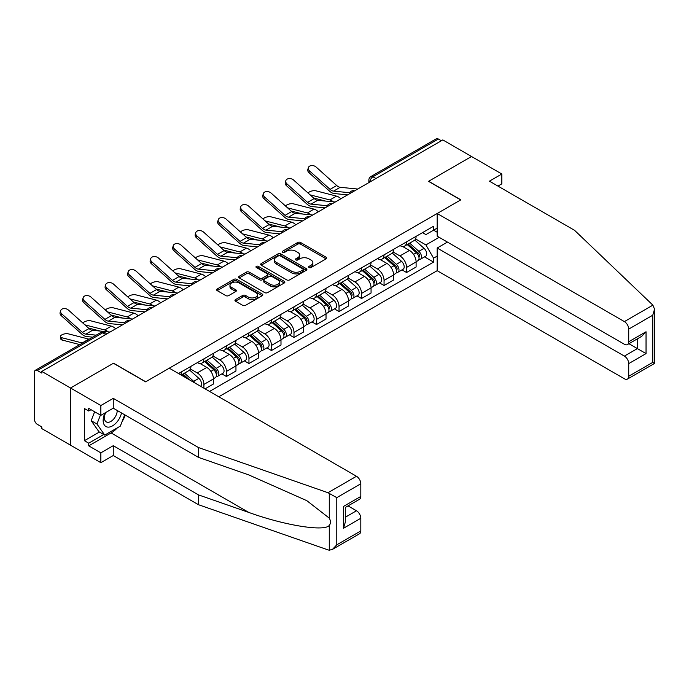 <?xml version="1.0" encoding="UTF-8"?>
<svg xmlns="http://www.w3.org/2000/svg" width="689" height="689" viewBox="0 0 689 689"><rect width="100%" height="100%" fill="white"/><g stroke="black" fill="none" stroke-linecap="round" stroke-linejoin="round"><path stroke-width="1.03" d="M309.034 267.539A1.404 0.81 0 0 0 311.023 267.539L326.078 258.84A2.007 1.154 0 0 0 326.664 258.022A2.007 1.154 0 0 0 326.078 257.204L300.568 242.485A2.007 1.154 0 0 0 297.734 242.485L282.679 251.175A1.404 0.81 0 0 0 282.275 251.743A1.404 0.81 0 0 0 282.679 252.32A1.404 0.81 0 0 0 284.669 252.32L286.615 251.192A6.408 3.703 0 0 1 295.684 251.192L297.812 252.424A6.408 3.703 0 0 1 299.689 255.042A6.408 3.703 0 0 1 297.812 257.66L295.857 258.78A1.404 0.81 0 0 0 295.452 259.357A1.404 0.81 0 0 0 295.857 259.925A1.404 0.81 0 0 0 297.846 259.925L299.793 258.806A6.408 3.703 0 0 1 308.861 258.806L310.989 260.029A6.408 3.703 0 0 1 312.866 262.647A6.408 3.703 0 0 1 310.989 265.265L309.034 266.393A1.404 0.81 0 0 0 308.629 266.962A1.404 0.81 0 0 0 309.034 267.539L309.034 266.393M235.535 299.577A2.007 1.154 0 0 0 234.949 300.395A2.007 1.154 0 0 0 235.535 301.214L242.692 305.348A2.007 1.154 0 0 0 245.525 305.348L262.242 295.693A2.007 1.154 0 0 0 262.836 294.875A2.007 1.154 0 0 0 262.242 294.057L236.74 279.338A2.007 1.154 0 0 0 233.907 279.338L217.19 288.984A2.007 1.154 0 0 0 216.604 289.802A2.007 1.154 0 0 0 217.19 290.62L225.828 295.615A2.007 1.154 0 0 0 228.662 295.615L235.819 291.481A2.007 1.154 0 0 0 236.405 290.663A2.007 1.154 0 0 0 235.819 289.845L231.538 287.373A5.357 3.092 0 0 1 229.962 285.186A5.357 3.092 0 0 1 233.27 282.326A5.357 3.092 0 0 1 239.117 282.998L255.903 292.687A5.357 3.092 0 0 1 257.471 294.875A5.357 3.092 0 0 1 254.163 297.734A5.357 3.092 0 0 1 248.324 297.062L245.525 295.452A2.007 1.154 0 0 0 242.692 295.452L235.535 299.577L235.535 301.214L242.692 297.114L242.692 295.452M41.814 371.431L442.803 139.919L471.526 156.506L428.515 181.336L460.7 199.922L145.741 381.766L113.556 363.181L70.536 388.019L41.814 371.431L41.814 373.102L37.335 370.518A4.082 2.36 -120 0 0 35.294 370.312A4.082 2.36 -120 0 0 34.45 372.181L34.45 419.351A4.082 2.36 -120 0 0 37.335 424.355L41.814 426.939L41.814 428.601L70.536 445.189L70.536 388.019L70.536 445.189L100.852 462.689L100.852 452.854L113.263 445.688L113.263 455.524L100.852 462.689M286.753 279.906A2.007 1.154 0 0 0 289.587 279.906L306.312 270.252A2.007 1.154 0 0 0 306.898 269.433A2.007 1.154 0 0 0 306.312 268.615L280.802 253.897A2.007 1.154 0 0 0 277.968 253.897L261.252 263.551A2.007 1.154 0 0 0 260.666 264.369A2.007 1.154 0 0 0 261.252 265.187L286.753 279.906M256.928 267.84A1.404 0.81 0 0 1 258.349 268.038L258.349 266.367L284.281 281.336A2.007 1.154 0 0 1 284.867 282.154A2.007 1.154 0 0 1 284.281 282.972L267.556 292.627A2.007 1.154 0 0 1 264.722 292.627L239.221 277.9L239.221 276.263A2.007 1.154 0 0 0 238.635 277.081A2.007 1.154 0 0 0 239.221 277.9M239.221 276.263L246.378 272.138A2.007 1.154 0 0 1 249.211 272.138L259.555 278.106A2.007 1.154 0 0 0 262.388 278.106L267.134 275.367A2.007 1.154 0 0 0 267.72 274.549A2.007 1.154 0 0 0 267.134 273.731L256.368 267.513A1.404 0.81 0 0 1 255.955 266.944A1.404 0.81 0 0 1 256.816 266.195A1.404 0.81 0 0 1 258.349 266.367M218.783 396.769L437.179 270.682L624.389 378.769A6.123 3.54 -120 0 0 627.455 379.071A6.123 3.54 -120 0 0 628.721 376.263L628.721 363.603A6.123 3.54 -120 0 0 624.389 356.101L637.385 348.6L646.041 353.595L628.721 363.603M375.97 178.503L372.938 176.754A4.082 2.36 60 0 0 370.897 176.556L436.292 138.799A4.082 2.36 60 0 1 438.333 139.006L372.938 176.754A4.082 2.36 120 0 0 370.053 181.758L370.053 181.922M441.365 140.754L438.333 139.006M406.57 241.839A9.388 5.417 60 0 1 404.632 246.059L414.158 240.556A9.388 5.417 -120 0 0 416.104 236.344M393.057 251.959L399.93 255.929A9.388 5.417 60 0 1 406.57 267.427L416.104 261.932A9.388 5.417 -120 0 0 409.464 250.426L402.643 246.49M416.104 261.932L416.104 267.013L406.57 272.508L402.006 269.873M404.632 246.059A9.388 5.417 60 0 1 400.008 245.637M406.57 267.427L406.57 272.508M384.057 254.844A9.388 5.417 60 0 1 382.111 259.055L391.636 253.561A9.388 5.417 -120 0 0 393.583 249.34M379.484 282.878L384.057 285.513L393.583 280.01L393.583 274.928A9.388 5.417 -120 0 0 386.942 263.431L380.121 259.495M382.111 259.055A9.388 5.417 60 0 1 377.486 258.633M370.536 264.955L377.417 268.925A9.388 5.417 60 0 1 384.057 280.432L384.057 285.513M361.536 267.849A9.388 5.417 60 0 1 359.589 272.06L369.123 266.557A9.388 5.417 -120 0 0 371.061 262.345M356.971 295.874L361.536 298.509L371.061 293.014L371.061 287.933A9.388 5.417 -120 0 0 364.421 276.427L357.608 272.491M359.589 272.06A9.388 5.417 60 0 1 354.973 271.638M348.014 277.96L354.895 281.93A9.388 5.417 60 0 1 361.536 293.428L361.536 298.509M339.022 280.845A9.388 5.417 60 0 1 337.076 285.057L346.601 279.562A9.388 5.417 -120 0 0 348.548 275.342M334.449 308.879L339.022 311.514L348.548 306.011L348.548 300.929A9.388 5.417 -120 0 0 341.908 289.432L335.087 285.496M337.076 285.057A9.388 5.417 60 0 1 332.451 284.635M325.501 290.956L332.382 294.926A9.388 5.417 60 0 1 339.022 306.433L339.022 311.514M316.501 293.85A9.388 5.417 60 0 1 314.554 298.061L324.088 292.558A9.388 5.417 -120 0 0 326.026 288.346M311.936 321.875L316.501 324.51L326.026 319.016L326.026 313.934A9.388 5.417 -120 0 0 319.386 302.428L312.573 298.492M314.554 298.061A9.388 5.417 60 0 1 309.938 297.639M302.979 303.961L309.861 307.931A9.388 5.417 60 0 1 316.501 319.429L316.501 324.51M293.988 306.846A9.388 5.417 60 0 1 292.041 311.058L301.567 305.563A9.388 5.417 -120 0 0 303.513 301.343M289.414 334.88L293.988 337.515L303.513 332.012L303.513 326.93A9.388 5.417 -120 0 0 296.873 315.433L290.052 311.497M292.041 311.058A9.388 5.417 60 0 1 287.416 310.636M280.466 316.957L287.347 320.928A9.388 5.417 60 0 1 293.988 332.434L293.988 337.515M271.466 319.851A9.388 5.417 60 0 1 269.52 324.063L279.045 318.559A9.388 5.417 -120 0 0 280.991 314.348M266.901 347.876L271.466 350.512L280.991 345.017L280.991 339.935A9.388 5.417 -120 0 0 274.351 328.429L267.53 324.493M269.52 324.063A9.388 5.417 60 0 1 264.895 323.641M257.944 329.962L264.826 333.932A9.388 5.417 60 0 1 271.466 345.43L271.466 350.512M248.944 332.847A9.388 5.417 60 0 1 247.006 337.059L256.532 331.564A9.388 5.417 -120 0 0 258.478 327.344M244.38 360.881L248.944 363.516L258.478 358.013L258.478 352.932A9.388 5.417 -120 0 0 251.838 341.434L245.017 337.498M247.006 337.059A9.388 5.417 60 0 1 242.382 336.637M235.431 342.958L242.304 346.929A9.388 5.417 60 0 1 248.944 358.435L248.944 363.516M226.431 345.852A9.388 5.417 60 0 1 224.485 350.064L234.01 344.56A9.388 5.417 -120 0 0 235.957 340.349M221.867 373.877L226.431 376.513L235.957 371.018L235.957 365.937A9.388 5.417 -120 0 0 229.316 354.43L222.495 350.494M224.485 350.064A9.388 5.417 60 0 1 219.86 349.642M212.91 355.963L219.791 359.934A9.388 5.417 60 0 1 226.431 371.431L226.431 376.513M203.91 358.848A9.388 5.417 60 0 1 201.963 363.06L211.497 357.565A9.388 5.417 -120 0 0 213.435 353.345M205.064 388.854L213.435 384.014L213.435 378.933A9.388 5.417 -120 0 0 206.803 367.435L199.982 363.499M201.963 363.06A9.388 5.417 60 0 1 197.347 362.638M190.388 368.959L197.269 372.93A9.388 5.417 60 0 1 203.91 384.436L203.91 388.183M181.19 375.066L188.975 370.561A9.388 5.417 -120 0 0 190.922 366.35M181.396 371.853A9.388 5.417 60 0 1 180.699 374.782M437.179 232.262L433.57 230.178L425.914 234.596L422.521 232.632M415.57 238.954L425.914 244.931L439.126 237.3M437.179 256.093L433.57 258.177L425.914 244.931M209.542 391.438L433.57 262.096L433.57 258.177M437.179 228.093L433.57 230.178L433.57 226.259L178.511 373.516M424.527 256.876L433.57 262.096M309.594 267.737L310.989 266.936A6.408 3.703 0 0 0 312.866 264.318L312.866 262.647M299.689 255.042L299.689 256.704A6.408 3.703 0 0 1 297.812 259.322L296.416 260.123M326.078 257.204L326.078 258.84L300.568 244.147A2.007 1.154 0 0 0 297.734 244.147L283.248 252.518M306.312 268.615L306.312 270.252L280.802 255.559A2.007 1.154 0 0 0 277.968 255.559L261.277 265.196L261.252 263.551M302.764 270.01A1.404 0.81 0 0 0 303.177 269.433A1.404 0.81 0 0 0 302.764 268.865L280.38 255.938A1.404 0.81 0 0 0 278.399 255.938L276.341 257.126A6.408 3.703 0 0 0 274.463 259.744A6.408 3.703 0 0 0 276.341 262.363L291.645 271.199A6.408 3.703 0 0 0 300.714 271.199L302.764 270.01L302.764 271.673A1.404 0.81 0 0 0 303.177 271.104L303.177 269.433M274.463 259.744L274.463 261.407A6.408 3.703 0 0 0 276.341 264.025L276.341 262.363M302.764 271.673L300.714 272.861A6.408 3.703 0 0 1 291.645 272.861L276.341 264.025M239.247 277.917L246.378 273.8L246.378 272.138M267.72 274.549L267.72 276.22A2.007 1.154 0 0 1 267.134 277.038L262.388 279.777A2.007 1.154 0 0 1 259.555 279.777L249.211 273.8A2.007 1.154 0 0 0 246.378 273.8M258.349 268.038L284.247 282.99M270.286 284.307A5.357 3.092 0 0 0 276.125 284.979A5.357 3.092 0 0 0 279.433 282.12A5.357 3.092 0 0 0 277.865 279.932L271.948 276.513A2.007 1.154 0 0 0 269.115 276.513L264.369 279.252A2.007 1.154 0 0 0 263.784 280.07A2.007 1.154 0 0 0 264.369 280.888L270.286 284.307L270.286 285.969A5.357 3.092 0 0 0 276.125 286.641A5.357 3.092 0 0 0 279.433 283.782L279.433 282.12M263.784 280.07L263.784 281.741A2.007 1.154 0 0 0 264.369 282.559L264.369 280.888M270.286 285.969L264.369 282.559M257.471 294.875L257.471 296.546A5.357 3.092 0 0 1 254.163 299.405A5.357 3.092 0 0 1 248.324 298.733L245.525 297.114A2.007 1.154 0 0 0 242.692 297.114M229.962 285.186L229.962 286.848A5.357 3.092 0 0 0 231.538 289.036L231.538 287.373M235.819 289.845L235.819 291.481L231.538 289.036M262.216 295.71L236.74 281A2.007 1.154 0 0 0 233.907 281L217.216 290.637L217.19 288.984M340.848 198.785A10.206 5.891 -120 0 0 336.516 196.115L315.95 190.827A4.694 1.886 -11.9 0 0 311.402 191.103A4.694 1.886 -11.9 0 0 308.138 193.092M407.225 244.561L416.397 252.751A5.107 2.945 60 0 1 417.999 260.64L416.096 261.742M407.466 244.776L411.789 247.273M408.155 244.027L418.361 253.139A2.446 1.412 60 0 1 419.127 256.928A2.446 1.412 60 0 1 418.903 257.014M409.679 243.139L418.852 251.33A5.107 2.945 60 0 1 420.454 259.219A5.107 2.945 60 0 1 418.912 259.383M414.795 240.073L424.054 248.333A5.107 2.945 60 0 1 425.656 256.222L420.454 259.219M325.492 201.067L313.624 198.019M333.347 201.843A10.206 5.891 -120 0 0 329.876 199.948L310.11 194.866M357.755 189.027L340.202 187.305A7.553 4.358 60 0 1 336.723 185.539L316.165 167.082A4.694 3.333 15.6 0 0 311.54 165.567A4.694 3.333 15.6 0 0 308.319 167.737A4.694 3.333 15.6 0 0 309.525 170.915L309.017 172.715A4.694 3.333 -164.4 0 1 307.819 169.537L308.319 167.737M349.771 192.731L333.562 191.137A7.553 4.358 60 0 1 330.083 189.372L309.525 170.915M347.644 194.866L334.277 193.549A10.206 5.891 60 0 1 329.583 191.172L309.017 172.715M318.327 211.79A10.206 5.891 -120 0 0 313.995 209.112L293.428 203.823A4.694 1.886 -11.9 0 0 288.889 204.108A4.694 1.886 -11.9 0 0 285.616 206.097M384.703 257.557L393.884 265.747A5.107 2.945 60 0 1 395.486 273.636L393.583 274.739M384.953 257.781L389.268 260.27M385.633 257.023L395.839 266.135A2.446 1.412 60 0 1 396.614 269.924A2.446 1.412 60 0 1 396.39 270.01M387.158 256.144L396.339 264.335A5.107 2.945 60 0 1 397.941 272.224A5.107 2.945 60 0 1 396.399 272.388M392.274 253.07L401.532 261.329A5.107 2.945 60 0 1 403.134 269.227L397.941 272.224M302.971 214.072L291.102 211.015M310.825 214.839A10.206 5.891 -120 0 0 307.354 212.944L287.597 207.863M295.814 224.786A10.206 5.891 -120 0 0 291.481 222.116L270.915 216.828A4.694 1.886 -11.9 0 0 266.367 217.104A4.694 1.886 -11.9 0 0 263.103 219.093M362.19 270.562L371.362 278.752A5.107 2.945 60 0 1 372.964 286.641L371.061 287.744M362.431 270.777L366.755 273.275M363.112 270.028L373.326 279.14A2.446 1.412 60 0 1 374.093 282.929A2.446 1.412 60 0 1 373.869 283.015M364.645 269.141L373.817 277.331A5.107 2.945 60 0 1 375.419 285.22A5.107 2.945 60 0 1 373.877 285.384M369.76 266.075L379.019 274.334A5.107 2.945 60 0 1 380.621 282.223L375.419 285.22M280.449 227.069L268.589 224.02M288.303 227.844A10.206 5.891 -120 0 0 284.841 225.949L265.076 220.868M652.888 305.149L654.55 309.189L652.759 315.217L628.721 329.101A6.123 3.54 -120 0 0 624.389 321.599L652.888 305.149L574.592 230.341L489.431 181.173L501.842 174.007L471.526 156.506L428.661 181.259L460.846 199.844L437.179 213.504L624.389 321.599M501.842 174.007L501.842 183.842L497.949 186.09M437.179 270.682L437.179 248.014L624.389 356.101M437.179 213.504L437.179 236.172L624.389 344.267A6.123 3.54 -120 0 0 627.455 344.569A6.123 3.54 -120 0 0 628.721 341.761L628.721 329.101M447.428 242.097L437.179 248.014M628.928 343.716L637.385 348.6L637.385 338.833M628.721 341.761L646.041 331.762L641.717 336.335L627.455 344.569M628.721 376.263L652.759 362.388L653.672 362.914M113.263 445.688L198.423 494.857L198.423 504.692L327.99 549.891L329.282 550.201L332.451 549.391L336.783 544.818L360.812 530.943A6.123 3.54 60 0 1 359.546 533.742L332.451 549.391M198.423 494.857L248.763 512.418C284.523 525.414 324.588 531.865 329.282 525.388C330.858 523.416 330.858 520.996 329.282 518.128L306.794 500.653L248.763 474.919L198.423 457.35L113.263 408.181L100.852 415.355L88.726 408.353L88.726 411.014L84.394 408.517L84.394 440.684L88.726 443.191L103.738 434.518M198.423 504.692L113.263 455.524M360.812 483.773L336.783 497.647L327.99 492.721L198.423 447.523L113.263 398.354L100.852 405.52L70.536 388.019L113.409 363.267L145.594 381.852L169.27 368.184L356.489 476.271A6.123 3.54 60 0 1 360.812 483.773L360.812 496.442A6.123 3.54 60 0 1 359.546 499.241L345.292 507.474L345.292 522.236L343.492 528.274L343.492 506.441C345.835 507.784 345.835 507.784 343.492 506.441L360.812 496.442M100.852 405.52L100.852 415.355M117.466 427.766A22.97 13.263 -60 0 1 111.101 432.933L88.726 445.852L100.852 452.854M88.726 445.852L88.726 443.191M113.263 398.354L113.263 408.181M198.423 447.523L198.423 457.35M345.292 517.241L356.489 510.773A6.123 3.54 60 0 1 360.812 518.274L360.812 530.943M356.489 510.773L348.031 505.89M125.286 415.123A22.97 13.263 -60 0 1 122.022 421.754M91.034 409.688L88.726 411.014M84.394 440.684L99.405 432.02M104.978 412.969A13.272 7.657 120 0 0 103.161 420.436A13.272 7.657 120 0 0 111.17 426.525A13.272 7.657 120 0 0 121.522 412.952M105.693 412.556A9.086 5.245 120 0 0 104.409 417.741A9.086 5.245 120 0 0 106.287 421.901A9.086 5.245 120 0 0 113.229 419.532A9.086 5.245 120 0 0 117.251 410.489M124.718 414.795L120.334 426.103L104.745 435.103L98.975 431.77L91.181 420.686L94.643 411.764M104.745 435.103L96.96 424.019L100.413 415.105M91.181 420.686L96.96 424.019M335.233 202.023L317.681 200.301A7.553 4.358 60 0 1 314.21 198.544L293.643 180.087A4.694 3.333 15.6 0 0 289.027 178.572A4.694 3.333 15.6 0 0 285.797 180.742A4.694 3.333 15.6 0 0 287.003 183.92L286.503 185.72A4.694 3.333 -164.4 0 1 285.298 182.542L285.797 180.742M327.249 205.727L311.04 204.133A7.553 4.358 60 0 1 307.57 202.377L287.003 183.92M325.122 207.863L311.764 206.554A10.206 5.891 60 0 1 307.07 204.177L286.503 185.72M312.72 215.028L295.168 213.306A7.553 4.358 60 0 1 291.688 211.54L271.121 193.084A4.694 3.333 15.6 0 0 266.505 191.568A4.694 3.333 15.6 0 0 263.284 193.738A4.694 3.333 15.6 0 0 264.481 196.916L263.982 198.716A4.694 3.333 -164.4 0 1 262.785 195.538L263.284 193.738M304.736 218.732L288.527 217.138A7.553 4.358 60 0 1 285.048 215.373L264.481 196.916M302.609 220.868L289.242 219.55A10.206 5.891 60 0 1 284.548 217.173L263.982 198.716M273.292 237.791A10.206 5.891 -120 0 0 268.96 235.113L248.393 229.825A4.694 1.886 -11.9 0 0 243.846 230.109A4.694 1.886 -11.9 0 0 240.582 232.098M339.668 283.558L348.849 291.748A5.107 2.945 60 0 1 350.451 299.637L348.548 300.74M339.918 283.782L344.233 286.271M340.599 283.024L350.804 292.136A2.446 1.412 60 0 1 351.579 295.925A2.446 1.412 60 0 1 351.356 296.012M342.123 282.146L351.304 290.336A5.107 2.945 60 0 1 352.906 298.225A5.107 2.945 60 0 1 351.364 298.389M347.239 279.071L356.497 287.33A5.107 2.945 60 0 1 358.099 295.228L352.906 298.225M257.936 240.073L246.068 237.016M265.79 240.84A10.206 5.891 -120 0 0 262.32 238.954L242.562 233.864M250.77 250.787A10.206 5.891 -120 0 0 246.438 248.118L225.88 242.829A4.694 1.886 -11.9 0 0 221.333 243.105A4.694 1.886 -11.9 0 0 218.068 245.095M317.155 296.563L326.328 304.753A5.107 2.945 60 0 1 327.93 312.642L326.026 313.745M317.396 296.778L321.711 299.276M318.077 296.029L328.291 305.141A2.446 1.412 60 0 1 329.058 308.93A2.446 1.412 60 0 1 328.834 309.017M319.61 295.142L328.782 303.332A5.107 2.945 60 0 1 330.384 311.221A5.107 2.945 60 0 1 328.842 311.385M324.726 292.076L333.976 300.335A5.107 2.945 60 0 1 335.577 308.224L330.384 311.221M235.414 253.07L223.555 250.021M243.269 253.845A10.206 5.891 -120 0 0 239.806 251.95L220.041 246.869M228.257 263.792A10.206 5.891 -120 0 0 223.925 261.114L203.358 255.826A4.694 1.886 -11.9 0 0 198.811 256.11A4.694 1.886 -11.9 0 0 195.547 258.099M294.634 309.559L303.815 317.75A5.107 2.945 60 0 1 305.416 325.639L303.513 326.741M294.875 309.783L299.198 312.272M295.564 309.025L305.77 318.137A2.446 1.412 60 0 1 306.536 321.927A2.446 1.412 60 0 1 306.321 322.013M297.088 308.147L306.269 316.337A5.107 2.945 60 0 1 307.871 324.226A5.107 2.945 60 0 1 306.329 324.39M302.204 305.072L311.462 313.331A5.107 2.945 60 0 1 313.064 321.229L307.871 324.226M212.901 266.075L201.033 263.017M220.756 266.841A10.206 5.891 -120 0 0 217.285 264.955L197.519 259.865M290.198 228.025L272.646 226.302A7.553 4.358 60 0 1 269.175 224.545L248.608 206.089A4.694 3.333 15.6 0 0 243.992 204.573A4.694 3.333 15.6 0 0 240.762 206.743A4.694 3.333 15.6 0 0 241.968 209.921L241.469 211.721A4.694 3.333 -164.4 0 1 240.263 208.543L240.762 206.743M282.214 231.728L266.006 230.135A7.553 4.358 60 0 1 262.535 228.378L241.968 209.921M280.087 233.864L266.729 232.555A10.206 5.891 60 0 1 262.035 230.178L241.469 211.721M267.685 241.029L250.133 239.307A7.553 4.358 60 0 1 246.653 237.541L226.087 219.085A4.694 3.333 15.6 0 0 221.47 217.569A4.694 3.333 15.6 0 0 218.249 219.739A4.694 3.333 15.6 0 0 219.446 222.917L218.947 224.717A4.694 3.333 -164.4 0 1 217.741 221.539L218.249 219.739M259.693 244.733L243.493 243.139A7.553 4.358 60 0 1 240.013 241.383L219.446 222.917M257.565 246.869L244.207 245.551A10.206 5.891 60 0 1 239.514 243.174L218.947 224.717M245.163 254.026L227.611 252.303A7.553 4.358 60 0 1 224.14 250.546L203.574 232.09A4.694 3.333 15.6 0 0 198.949 230.574A4.694 3.333 15.6 0 0 195.728 232.744A4.694 3.333 15.6 0 0 196.933 235.922L196.434 237.722A4.694 3.333 -164.4 0 1 195.228 234.544L195.728 232.744M237.18 257.729L220.971 256.136A7.553 4.358 60 0 1 217.5 254.379L196.933 235.922M235.052 259.865L221.694 258.556A10.206 5.891 60 0 1 216.992 256.179L196.434 237.722M205.735 276.789A10.206 5.891 -120 0 0 201.403 274.119L180.837 268.831A4.694 1.886 -11.9 0 0 176.298 269.106A4.694 1.886 -11.9 0 0 173.034 271.096M272.121 322.564L281.293 330.754A5.107 2.945 60 0 1 282.895 338.643L280.991 339.746M272.362 322.779L276.677 325.277M273.042 322.03L283.257 331.142A2.446 1.412 60 0 1 284.023 334.932A2.446 1.412 60 0 1 283.799 335.018M274.575 321.143L283.747 329.333A5.107 2.945 60 0 1 285.349 337.222A5.107 2.945 60 0 1 283.808 337.386M279.691 318.077L288.941 326.336A5.107 2.945 60 0 1 290.543 334.225L285.349 337.222M190.379 279.071L178.511 276.022M198.234 279.846A10.206 5.891 -120 0 0 194.763 277.951L175.006 272.87M222.65 267.031L205.089 265.308A7.553 4.358 60 0 1 201.619 263.542L181.052 245.086A4.694 3.333 15.6 0 0 176.436 243.57A4.694 3.333 15.6 0 0 173.215 245.74A4.694 3.333 15.6 0 0 174.412 248.918L173.912 250.718A4.694 3.333 -164.4 0 1 172.706 247.54L173.215 245.74M214.658 270.734L198.449 269.141A7.553 4.358 60 0 1 194.978 267.384L174.412 248.918M212.531 272.87L199.173 271.552A10.206 5.891 60 0 1 194.479 269.175L173.912 250.718M183.222 289.793A10.206 5.891 -120 0 0 178.89 287.115L158.324 281.827A4.694 1.886 -11.9 0 0 153.776 282.111A4.694 1.886 -11.9 0 0 150.512 284.101M249.599 335.56L258.771 343.751A5.107 2.945 60 0 1 260.373 351.64L258.47 352.742M249.84 335.784L254.163 338.273M250.529 335.026L260.735 344.138A2.446 1.412 60 0 1 261.501 347.928A2.446 1.412 60 0 1 261.277 348.014M252.053 334.148L261.226 342.338A5.107 2.945 60 0 1 262.828 350.227A5.107 2.945 60 0 1 261.286 350.391M257.169 331.073L266.428 339.332A5.107 2.945 60 0 1 268.03 347.23L262.828 350.227M167.866 292.076L155.998 289.018M175.721 292.842A10.206 5.891 -120 0 0 172.25 290.956L152.484 285.866M200.129 280.027L182.576 278.304A7.553 4.358 60 0 1 179.097 276.547L158.539 258.091A4.694 3.333 15.6 0 0 153.914 256.575A4.694 3.333 15.6 0 0 150.693 258.745A4.694 3.333 15.6 0 0 151.899 261.923L151.391 263.723A4.694 3.333 -164.4 0 1 150.193 260.545L150.693 258.745M192.145 283.73L175.936 282.137A7.553 4.358 60 0 1 172.465 280.38L151.899 261.923M190.018 285.866L176.651 284.557A10.206 5.891 60 0 1 171.957 282.18L151.391 263.723M160.701 302.79A10.206 5.891 -120 0 0 156.369 300.12L135.802 294.832A4.694 1.886 -11.9 0 0 131.263 295.107A4.694 1.886 -11.9 0 0 127.99 297.097M227.077 348.565L236.258 356.756A5.107 2.945 60 0 1 237.86 364.645L235.957 365.747M227.327 348.78L231.642 351.278M228.007 348.031L238.213 357.143A2.446 1.412 60 0 1 238.988 360.933A2.446 1.412 60 0 1 238.764 361.019M229.532 347.144L238.713 355.335A5.107 2.945 60 0 1 240.315 363.224A5.107 2.945 60 0 1 238.773 363.387M234.648 344.078L243.906 352.337A5.107 2.945 60 0 1 245.508 360.226L240.315 363.224M145.345 305.072L133.477 302.023M153.199 305.847A10.206 5.891 -120 0 0 149.728 303.952L129.971 298.871M177.607 293.032L160.055 291.309A7.553 4.358 60 0 1 156.584 289.544L136.017 271.087A4.694 3.333 15.6 0 0 131.401 269.571A4.694 3.333 15.6 0 0 128.171 271.742A4.694 3.333 15.6 0 0 129.377 274.92L128.877 276.72A4.694 3.333 -164.4 0 1 127.672 273.542L128.171 271.742M169.623 296.735L153.414 295.142A7.553 4.358 60 0 1 149.944 293.385L129.377 274.92M167.496 298.871L154.138 297.553A10.206 5.891 60 0 1 149.444 295.176L128.877 276.72M138.188 315.795A10.206 5.891 -120 0 0 133.855 313.116L113.289 307.828A4.694 1.886 -11.9 0 0 108.741 308.112A4.694 1.886 -11.9 0 0 105.477 310.102M204.564 361.561L213.736 369.752A5.107 2.945 60 0 1 215.338 377.641L213.435 378.743M204.805 361.785L209.129 364.274M205.486 361.027L215.7 370.139A2.446 1.412 60 0 1 216.467 373.929A2.446 1.412 60 0 1 216.243 374.015M207.019 360.149L216.191 368.339A5.107 2.945 60 0 1 217.793 376.228A5.107 2.945 60 0 1 216.251 376.392M212.134 357.074L221.393 365.334A5.107 2.945 60 0 1 222.995 373.231L217.793 376.228M122.823 318.077L110.963 315.019M130.677 318.843A10.206 5.891 -120 0 0 127.215 316.957L107.45 311.876M155.094 306.028L137.542 304.305A7.553 4.358 60 0 1 134.062 302.549L113.496 284.092A4.694 3.333 15.6 0 0 108.879 282.576A4.694 3.333 15.6 0 0 105.658 284.746A4.694 3.333 15.6 0 0 106.855 287.924L106.356 289.724A4.694 3.333 -164.4 0 1 105.159 286.546L105.658 284.746M147.11 309.731L130.901 308.138A7.553 4.358 60 0 1 127.422 306.381L106.855 287.924M144.983 311.867L131.616 310.558A10.206 5.891 60 0 1 126.922 308.181L106.356 289.724M115.666 328.791A10.206 5.891 -120 0 0 111.334 326.121L90.767 320.833A4.694 1.886 -11.9 0 0 86.22 321.108A4.694 1.886 -11.9 0 0 82.956 323.098M182.042 374.566L185.195 377.374M182.292 374.782L186.607 377.279M189.518 379.872L182.973 374.032M184.497 373.145L193.678 381.336A5.107 2.945 60 0 1 195.151 383.127M189.613 370.079L198.871 378.339A5.107 2.945 60 0 1 200.499 386.21M100.31 331.073L88.442 328.024M108.164 331.848A10.206 5.891 -120 0 0 104.694 329.953L84.936 324.872M132.572 319.033L115.02 317.31A7.553 4.358 60 0 1 111.549 315.545L90.982 297.088A4.694 3.333 15.6 0 0 86.366 295.572A4.694 3.333 15.6 0 0 83.136 297.743A4.694 3.333 15.6 0 0 84.342 300.921L83.843 302.721A4.694 3.333 -164.4 0 1 82.637 299.543L83.136 297.743M124.588 322.736L108.38 321.143A7.553 4.358 60 0 1 104.909 319.386L84.342 300.921M122.461 324.872L109.103 323.554A10.206 5.891 60 0 1 104.409 321.177L83.843 302.721M62.113 340.047A4.694 1.886 168.1 0 1 60.839 339.1L60.339 336.714A4.694 1.886 -11.9 0 0 61.614 337.67L62.113 340.047L79.829 344.603M89.157 339.221A10.206 5.891 -120 0 0 88.812 339.117L68.254 333.829A4.694 1.886 -11.9 0 0 63.026 334.329A4.694 1.886 -11.9 0 0 60.339 336.714M82.516 343.053A10.206 5.891 -120 0 0 82.18 342.958L61.614 337.67M110.059 332.029L92.507 330.307A7.553 4.358 60 0 1 89.027 328.55L68.461 310.093A4.694 3.333 15.6 0 0 63.844 308.577A4.694 3.333 15.6 0 0 60.623 310.748A4.694 3.333 15.6 0 0 61.821 313.926L61.321 315.726A4.694 3.333 -164.4 0 1 60.115 312.548L60.623 310.748M96.193 335.155L85.867 334.139A7.553 4.358 60 0 1 82.387 332.382L61.821 313.926M92.722 337.162L86.581 336.559A10.206 5.891 60 0 1 81.888 334.182L61.321 315.726M370.2 181.836L370.053 181.758A4.082 2.36 0 0 1 368.856 180.087L368.856 182.611M203.91 384.436L213.435 378.933M226.431 371.431L235.957 365.937M248.944 358.435L258.478 352.932M271.466 345.43L280.991 339.935M293.988 332.434L303.513 326.93M316.501 319.429L326.026 313.934M339.022 306.433L348.548 300.929M361.536 293.428L371.061 287.933M384.057 280.432L393.583 274.928M197.269 372.93L206.803 367.435M219.791 359.934L229.316 354.43M242.304 346.929L251.838 341.434M264.826 333.932L274.351 328.429M287.347 320.928L296.873 315.433M309.861 307.931L319.386 302.428M332.382 294.926L341.908 289.432M354.895 281.93L364.421 276.427M377.417 268.925L386.942 263.431M399.93 255.929L409.464 250.426M354.215 191.068A4.082 2.36 120 0 0 352.406 192.11M331.693 204.073A4.082 2.36 120 0 0 329.893 205.115M309.172 217.069A4.082 2.36 120 0 0 307.372 218.112M286.658 230.074A4.082 2.36 120 0 0 284.858 231.116M264.137 243.071A4.082 2.36 120 0 0 262.337 244.113M241.624 256.075A4.082 2.36 120 0 0 239.815 257.118M219.102 269.072A4.082 2.36 120 0 0 217.302 270.114M196.589 282.077A4.082 2.36 120 0 0 194.78 283.119M174.067 295.073A4.082 2.36 120 0 0 172.267 296.115M151.554 308.078A4.082 2.36 120 0 0 149.746 309.12M129.032 321.074A4.082 2.36 120 0 0 127.232 322.116M105.753 334.518L102.73 332.761L37.335 370.518M106.95 333.82L104.771 332.563A4.082 2.36 120 0 0 102.73 332.761A4.082 2.36 60 0 0 100.68 332.563L35.294 370.312M310.989 266.936L310.989 265.265M295.857 259.925L295.857 258.78M297.812 259.322L297.812 257.66M282.679 252.32L282.679 251.175M297.734 244.147L297.734 242.485M300.568 244.147L300.568 242.485M277.968 255.559L277.968 253.897M280.802 255.559L280.802 253.897M291.645 272.861L291.645 271.199M300.714 272.861L300.714 271.199M249.211 273.8L249.211 272.138M259.555 279.777L259.555 278.106M262.388 279.777L262.388 278.106M267.134 277.038L267.134 275.367M284.281 282.972L284.281 281.336M245.525 297.114L245.525 295.452M248.324 298.733L248.324 297.062M233.907 281L233.907 279.338M236.74 281L236.74 279.338M262.242 295.693L262.242 294.057M416.397 252.751L413.538 254.396M419.635 255.8L418.714 256.334M424.054 248.333L418.852 251.33M336.516 196.115L329.876 199.948M333.562 191.137L340.202 187.305M330.083 189.372L336.723 185.539M393.884 265.747L391.025 267.401M397.122 268.805L396.201 269.33M401.532 261.329L396.339 264.335M313.995 209.112L307.354 212.944M371.362 278.752L368.503 280.397M374.601 281.801L373.679 282.335M379.019 274.334L373.817 277.331M291.481 222.116L284.841 225.949M652.759 362.388L652.759 315.217M646.041 331.762L646.041 353.595M329.282 550.201L329.282 525.388M329.282 518.128L329.282 493.315M336.783 497.647L336.783 544.818M360.812 518.274L343.492 528.274M327.99 492.721L356.489 476.271M111.101 432.933L248.763 512.418M311.04 204.133L317.681 200.301M307.57 202.377L314.21 198.544M288.527 217.138L295.168 213.306M285.048 215.373L291.688 211.54M348.849 291.748L345.99 293.402M352.088 294.806L351.166 295.331M356.497 287.33L351.304 290.336M268.96 235.113L262.32 238.954M326.328 304.753L323.468 306.398M329.566 307.802L328.644 308.336M333.976 300.335L328.782 303.332M246.438 248.118L239.806 251.95M303.815 317.75L300.947 319.403M307.044 320.807L306.131 321.341M311.462 313.331L306.269 316.337M223.925 261.114L217.285 264.955M266.006 230.135L272.646 226.302M262.535 228.378L269.175 224.545M243.493 243.139L250.133 239.307M240.013 241.383L246.653 237.541M220.971 256.136L227.611 252.303M217.5 254.379L224.14 250.546M281.293 330.754L278.434 332.399M284.531 333.803L283.61 334.337M288.941 326.336L283.747 329.333M201.403 274.119L194.763 277.951M198.449 269.141L205.089 265.308M194.978 267.384L201.619 263.542M258.771 343.751L255.912 345.404M262.009 346.808L261.088 347.342M266.428 339.332L261.226 342.338M178.89 287.115L172.25 290.956M175.936 282.137L182.576 278.304M172.465 280.38L179.097 276.547M236.258 356.756L233.399 358.401M239.496 359.804L238.575 360.338M243.906 352.337L238.713 355.335M156.369 300.12L149.728 303.952M153.414 295.142L160.055 291.309M149.944 293.385L156.584 289.544M213.736 369.752L210.877 371.405M216.975 372.809L216.053 373.343M221.393 365.334L216.191 368.339M133.855 313.116L127.215 316.957M130.901 308.138L137.542 304.305M127.422 306.381L134.062 302.549M198.871 378.339L193.678 381.336M111.334 326.121L104.694 329.953M108.38 321.143L115.02 317.31M104.909 319.386L111.549 315.545M88.812 339.117L82.18 342.958M85.867 334.139L92.507 330.307M82.387 332.382L89.027 328.55M354.559 190.87A4.082 4.082 0 0 0 349.323 193.893M332.038 203.866A4.082 4.082 0 0 0 326.801 206.898M309.525 216.871A4.082 4.082 0 0 0 304.288 219.894M287.003 229.868A4.082 4.082 0 0 0 281.767 232.899M264.49 242.873A4.082 4.082 0 0 0 259.245 245.895M241.968 255.877A4.082 4.082 0 0 0 236.732 258.9M219.446 268.874A4.082 4.082 0 0 0 214.21 271.897M196.933 281.879A4.082 4.082 0 0 0 191.697 284.901M174.412 294.875A4.082 4.082 0 0 0 169.175 297.898M151.899 307.88A4.082 4.082 0 0 0 146.662 310.903M129.377 320.876A4.082 4.082 0 0 0 124.141 323.899M104.771 332.563A4.082 4.082 0 0 0 100.68 332.563M370.897 176.556A4.082 4.082 0 0 0 368.856 180.087M654.55 309.189L654.55 363.43L627.455 379.071"/></g></svg>
